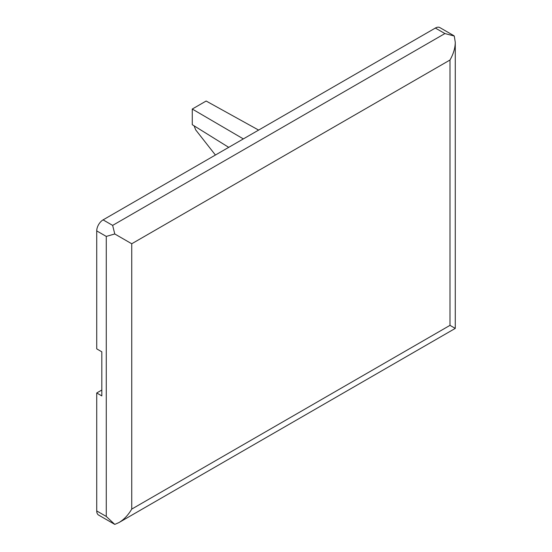 <?xml version="1.0" encoding="UTF-8"?>
<svg xmlns="http://www.w3.org/2000/svg" width="552" height="552" viewBox="0 0 552 552"><rect width="100%" height="100%" fill="white"/><g stroke="black" fill="none" stroke-linecap="round" stroke-linejoin="round"><path stroke-width="0.83" d="M101.823 390.029L96.731 392.969L101.823 395.908L101.823 351.81L96.731 348.871L96.731 230.902A9.005 5.196 -60 0 1 103.093 219.875L435.362 28.048A9.005 5.196 -60 0 1 439.861 27.6L453.247 35.328M96.731 392.969L96.731 510.938A9.005 5.196 -60 0 0 98.594 515.057L114.775 524.4L106.274 516.451L96.731 510.938M453.24 35.328L454.275 36.025L455.269 42.276C455.193 48.024 453.433 53.937 449.997 60.016L131.735 243.763L131.735 509.103C128.188 515.113 123.945 519.598 119.004 522.537L114.775 524.4M131.735 243.763L114.775 233.972L106.274 236.415L106.274 516.451M455.269 42.276L455.269 328.399L449.997 325.356L131.735 509.103M454.275 36.025L444.905 33.562L112.642 225.388L103.093 219.875M114.775 233.972L112.642 225.388M258.619 130.086L206.144 101.03L192.268 109.041L243.342 138.904M228.714 147.35L192.268 124.697L192.268 109.041M194.118 125.842L195.677 129.865L215.411 155.029M444.905 33.562L435.362 28.048M106.274 236.415L96.731 230.902M449.997 60.016L449.997 325.356M455.269 328.399L119.004 522.537"/></g></svg>
